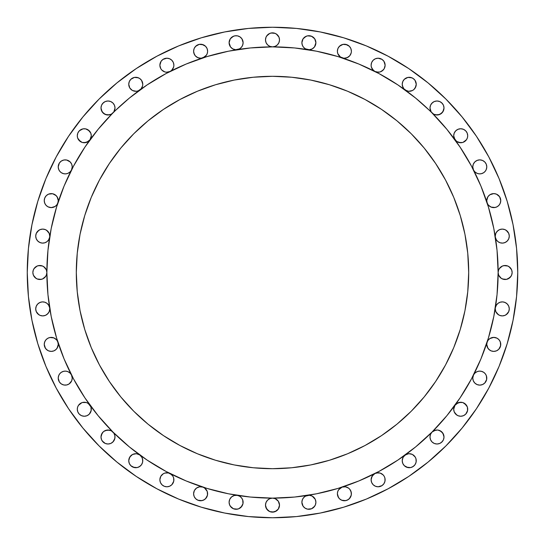 <?xml version="1.0" encoding="UTF-8"?>
<svg xmlns="http://www.w3.org/2000/svg" width="545" height="545" viewBox="0 0 545 545"><rect width="100%" height="100%" fill="white"/><g stroke="black" fill="none" stroke-linecap="round" stroke-linejoin="round"><path stroke-width="0.82" d="M173.685 478.081L173.889 479.784A7.01 7.01 0 0 1 166.886 486.787A7.01 7.01 0 0 1 159.876 479.784L160.414 482.461L161.933 484.737L164.202 486.256L166.886 486.787L169.563 486.256L171.839 484.737L173.76 481.146L173.63 477.876L172.86 476.119L171.641 474.634L168.385 472.937L164.849 473.074L163.221 473.809L160.768 476.357L159.876 479.784L160.067 478.176M207.345 491.815L207.618 493.75A7.01 7.01 0 0 1 200.615 500.76A7.01 7.01 0 0 1 193.604 493.75L194.136 496.434L195.655 498.709L197.93 500.221L200.615 500.76L203.292 500.221L205.567 498.709L207.482 495.119L207.277 491.583L206.283 489.635L204.729 488.082L202.774 487.087L199.518 486.828L196.493 488.082L194.367 490.568L193.604 493.75L193.768 492.237M241.571 497.885L242.579 499.595L243.118 502.272A7.01 7.01 0 0 1 236.108 509.282A7.01 7.01 0 0 1 229.098 502.272L229.636 504.956L231.155 507.225L233.423 508.744L236.108 509.282L238.792 508.744L241.06 507.225L242.981 503.641L242.682 499.847L241.435 497.721L239.534 496.161L237.204 495.351L234.207 495.528L231.557 496.945L229.745 499.343L229.098 502.272L229.247 500.835M378.904 73.534A225.63 225.63 0 0 0 378.864 73.514L397.85 84.897L415.637 98.086L433.697 114.177L435.632 114.872L439.679 114.477L442.826 111.895L444.005 107.999A7.01 7.01 0 0 1 432.042 112.958L446.914 129.363L460.103 147.15L471.486 166.136L480.956 186.158L488.415 207.005L493.797 228.484L497.047 250.387L498.13 272.5L498.661 275.184L501.243 278.325L503.771 279.374L506.503 279.374L510.093 277.453L511.612 275.184L512.143 272.5A7.01 7.01 0 0 1 505.14 279.51A7.01 7.01 0 0 1 498.13 272.5L497.047 294.613L493.797 316.516L488.415 337.995L480.956 358.842L471.486 378.864L460.103 397.85L446.914 415.637L432.042 432.042L415.637 446.914L397.85 460.103L378.864 471.486L358.842 480.956L337.995 488.415L316.516 493.797L294.613 497.047L272.5 498.13A7.01 7.01 0 0 1 279.51 505.14A7.01 7.01 0 0 1 272.5 512.143A7.01 7.01 0 0 1 265.49 505.14L266.675 509.03L269.816 511.612L272.5 512.143L276.39 510.965L278.325 509.03L279.51 505.14L278.325 501.243L275.184 498.661L272.5 498.13L250.387 497.047L228.484 493.797L207.005 488.415L186.158 480.956L166.136 471.486L147.15 460.103L129.363 446.914L112.958 432.042L98.086 415.637L84.897 397.85L73.514 378.864L64.044 358.842L56.585 337.995L51.203 316.516L47.953 294.613L46.87 272.5A7.01 7.01 0 0 1 39.86 279.51A7.01 7.01 0 0 1 32.857 272.5L33.388 275.184L34.907 277.453L37.183 278.972L39.86 279.51L42.544 278.972L44.819 277.453L46.339 275.184L46.87 272.5A225.63 225.63 0 0 1 272.5 46.87A225.63 225.63 0 0 1 498.13 272.5A225.63 225.63 0 0 0 498.13 272.357M315.31 499.458L315.902 502.272A7.01 7.01 0 0 1 308.892 509.282A7.01 7.01 0 0 1 301.882 502.272L303.068 506.169L305.002 508.097L307.523 509.146L311.577 508.744L313.845 507.225L315.364 504.956L315.902 502.272L315.255 499.343L312.196 496.093L309.308 495.276L305.466 496.161L303.565 497.721L302.318 499.847L301.882 502.272L302.421 499.595L303.429 497.885M350.735 490.779L351.396 493.75A7.01 7.01 0 0 1 344.385 500.76A7.01 7.01 0 0 1 337.382 493.75L337.914 496.434L339.433 498.709L341.708 500.221L344.385 500.76L347.07 500.221L349.345 498.709L351.259 495.119L351.205 492.115L349.72 489.199L348.507 488.082L345.482 486.828L342.226 487.087L340.271 488.082L338.718 489.635L337.723 491.583L337.382 493.75L337.655 491.815M384.933 478.176L385.124 479.784A7.01 7.01 0 0 1 378.114 486.787A7.01 7.01 0 0 1 371.111 479.784L371.642 482.461L373.161 484.737L375.437 486.256L378.114 486.787L382.011 485.609L383.939 483.674L384.988 481.146L384.893 478.013L384.232 476.357L383.169 474.927L380.151 473.074L376.615 472.937L374.933 473.537L372.14 476.119L371.111 479.784L371.315 478.081M416.039 459.006L416.251 460.709A7.01 7.01 0 0 1 409.241 467.712A7.01 7.01 0 0 1 402.23 460.709L402.769 463.386L404.288 465.662L407.871 467.583L410.61 467.583L413.13 466.534L415.065 464.599L416.114 462.071L415.985 458.808L415.215 457.044L412.422 454.462L410.61 453.835L408.689 453.719L405.119 455.041L403 457.528L402.23 460.709L402.401 459.19M443.766 435.189L444.005 437.001A7.01 7.01 0 0 1 437.001 444.005A7.01 7.01 0 0 1 429.991 437.001L430.523 439.679L432.042 441.954L434.317 443.473L437.001 444.005L439.679 443.473L441.954 441.954L443.473 439.679L444.005 437.001L442.826 433.105L439.679 430.523L437.69 430.025L435.632 430.128L432.042 432.042L430.523 434.317L429.991 437.001A7.01 7.01 0 0 1 432.042 432.042L433.493 430.931M467.44 407.299L467.712 409.241A7.01 7.01 0 0 1 460.709 416.251A7.01 7.01 0 0 1 453.699 409.241L454.23 411.925L455.749 414.193L458.025 415.712L460.709 416.251L463.386 415.712L465.662 414.193L467.583 410.61L467.372 407.074L466.377 405.119L462.875 402.578L460.709 402.23L456.587 403.572L455.041 405.119L453.699 409.241L453.971 407.299M485.391 373.918L486.256 375.437L486.787 378.114A7.01 7.01 0 0 1 479.784 385.124A7.01 7.01 0 0 1 472.774 378.114L473.305 380.798L474.824 383.067L477.1 384.586L479.784 385.124L482.461 384.586L484.737 383.067L486.651 379.483L486.399 375.818L485.282 373.775L483.558 372.215L481.419 371.302L479.096 371.145L476.848 371.751L474.927 373.066L473.537 374.933L472.774 378.114L472.937 376.602M499.213 339.998L500.221 341.708L500.76 344.385A7.01 7.01 0 0 1 493.75 351.396A7.01 7.01 0 0 1 486.746 344.385L487.278 347.07L488.797 349.345L491.072 350.864L493.75 351.396L496.434 350.864L498.709 349.345L500.623 345.755L500.324 341.96L499.077 339.835L497.176 338.275L494.846 337.471L492.387 337.519L490.091 338.411L488.245 340.053L487.087 342.226M503.015 301.923L504.956 302.421L507.225 303.94L508.744 306.208L509.282 308.892A7.01 7.01 0 0 1 502.272 315.902A7.01 7.01 0 0 1 495.269 308.892L495.8 311.577L497.319 313.845L499.595 315.364L502.272 315.902L504.956 315.364L507.225 313.845L508.744 311.577L509.282 308.892L508.798 306.338L507.415 304.137L505.331 302.591L502.824 301.91L500.242 302.189L497.932 303.388L496.229 305.35L495.351 307.796M495.344 237.157A7.01 7.01 0 0 1 495.269 236.108A7.01 7.01 0 0 0 495.344 237.157M495.351 237.204L496.229 239.65L497.932 241.612L500.242 242.811L502.824 243.09L505.331 242.409L507.415 240.863L508.798 238.662L509.282 236.108A7.01 7.01 0 0 1 502.844 243.09A7.01 7.01 0 0 1 495.357 237.245M487.08 202.747A7.01 7.01 0 0 1 486.746 200.615A7.01 7.01 0 0 0 487.08 202.747M487.087 202.774L488.245 204.947L490.091 206.589L492.387 207.482L494.846 207.529L497.176 206.725L499.077 205.165L500.324 203.04L500.76 200.615A7.01 7.01 0 0 1 487.094 202.808M473.523 170.04A7.01 7.01 0 0 1 472.774 166.886L473.537 170.067L474.927 171.934L476.848 173.249L479.096 173.855L481.419 173.698L483.558 172.785L485.282 171.225L486.399 169.182L486.787 166.886A7.01 7.01 0 0 1 473.55 170.095M455.014 139.84A7.01 7.01 0 0 1 453.699 135.76L455.041 139.881L456.587 141.428L460.709 142.77L462.875 142.422L466.377 139.881L467.372 137.926L467.712 135.76A7.01 7.01 0 0 1 455.068 139.915M432.042 112.958A7.01 7.01 0 0 1 429.991 107.999L431.17 111.895L433.493 114.069M405.085 89.932A7.01 7.01 0 0 1 402.23 84.291L402.428 85.926L403.913 88.842L406.815 90.865L408.689 91.281L412.422 90.538L413.996 89.441L415.215 87.956L416.251 84.291A7.01 7.01 0 0 1 405.16 89.986M374.906 71.45A7.01 7.01 0 0 1 371.111 65.216L371.37 67.124L373.359 70.366L374.933 71.463L378.394 72.219L380.151 71.926L383.169 70.073L384.232 68.643L385.124 65.216A7.01 7.01 0 0 1 374.96 71.477M342.192 57.906A7.01 7.01 0 0 1 337.382 51.25L337.723 53.417L338.718 55.365L340.271 56.918L343.841 58.233L347.07 57.722L349.72 55.801L351.205 52.885L351.396 51.25A7.01 7.01 0 0 1 342.253 57.92M307.755 49.643A7.01 7.01 0 0 1 301.882 42.728L302.318 45.153L303.565 47.279L305.466 48.839L309.308 49.724L312.196 48.907L314.479 46.959L315.902 42.728A7.01 7.01 0 0 1 307.843 49.656M272.643 46.87A225.63 225.63 0 0 0 272.5 46.87L275.184 46.339L277.453 44.819L278.972 42.544L279.51 39.86A7.01 7.01 0 0 1 272.5 46.87A7.01 7.01 0 0 1 265.49 39.86L266.028 42.544L267.547 44.819L269.816 46.339L272.5 46.87A225.63 225.63 0 0 0 272.357 46.87M237.157 49.656A7.01 7.01 0 0 1 229.098 42.728L230.521 46.959L232.804 48.907L235.692 49.724L239.534 48.839L241.435 47.279L242.682 45.153L243.118 42.728A7.01 7.01 0 0 1 237.245 49.643M202.747 57.92A7.01 7.01 0 0 1 193.604 51.25L193.795 52.885L195.28 55.801L197.93 57.722L201.159 58.233L204.729 56.918L206.283 55.365L207.277 53.417L207.618 51.25A7.01 7.01 0 0 1 202.808 57.906M170.04 71.477A7.01 7.01 0 0 1 159.876 65.216L160.768 68.643L161.831 70.073L164.849 71.926L166.607 72.219L170.067 71.463L171.641 70.366L173.63 67.124L173.889 65.216A7.01 7.01 0 0 1 170.095 71.45M139.84 89.986A7.01 7.01 0 0 1 128.749 84.291L129.785 87.956L131.004 89.441L132.578 90.538L136.311 91.281L138.185 90.865L141.087 88.842L142.572 85.926L142.77 84.291A7.01 7.01 0 0 1 139.915 89.932M73.534 166.096A225.63 225.63 0 0 0 73.514 166.136L84.897 147.15L98.086 129.363L113.83 111.895L115.009 107.999A7.01 7.01 0 0 1 105.321 114.477A7.01 7.01 0 0 1 100.995 107.999L102.174 111.895L105.321 114.477L109.368 114.872L111.303 114.177L129.363 98.086L147.15 84.897L166.136 73.514A225.63 225.63 0 0 0 166.102 73.527M89.932 139.915A7.01 7.01 0 0 1 77.288 135.76L77.628 137.926L78.623 139.881L82.125 142.422L84.291 142.77L88.413 141.428L89.959 139.881L91.301 135.76A7.01 7.01 0 0 1 89.986 139.84M71.45 170.095A7.01 7.01 0 0 1 58.213 166.886L58.601 169.182L59.718 171.225L61.442 172.785L63.581 173.698L65.904 173.855L68.152 173.249L70.073 171.934L71.463 170.067L72.226 166.886A7.01 7.01 0 0 1 71.477 170.04M57.906 202.808A7.01 7.01 0 0 1 44.24 200.615L44.676 203.04L45.923 205.165L47.824 206.725L50.154 207.529L52.613 207.482L54.909 206.589L56.755 204.947L57.913 202.774M55.14 194.783L57.075 196.718L58.254 200.615A7.01 7.01 0 0 1 57.92 202.747A7.01 7.01 0 0 0 58.254 200.615L57.722 197.93L56.203 195.655L52.613 193.741L48.566 194.136L46.291 195.655L44.779 197.93L44.24 200.615L44.779 197.93M142.109 457.739L142.77 460.709A7.01 7.01 0 0 1 135.76 467.712A7.01 7.01 0 0 1 128.749 460.709L129.288 463.386L130.807 465.662L134.39 467.583L137.129 467.583L139.649 466.534L141.584 464.599L142.633 462.071L142.572 459.074L142 457.528L139.881 455.041L138.185 454.135L136.311 453.719L132.578 454.462L129.785 457.044L128.749 460.709L128.961 459.006M111.507 430.931L112.958 432.042A7.01 7.01 0 0 1 107.999 444.005A7.01 7.01 0 0 1 100.995 437.001L101.527 439.679L103.046 441.954L105.321 443.473L107.999 444.005L110.683 443.473L112.958 441.954L114.872 438.364L114.872 435.632L113.83 433.105L111.303 430.822L109.368 430.128L105.321 430.523L103.557 431.586L102.174 433.105L100.995 437.001L101.234 435.189M91.029 407.299L91.301 409.241A7.01 7.01 0 0 1 84.291 416.251A7.01 7.01 0 0 1 77.288 409.241L77.819 411.925L79.338 414.193L81.614 415.712L84.291 416.251L86.975 415.712L89.251 414.193L91.165 410.61L90.954 407.074L89.959 405.119L88.413 403.572L86.457 402.578L84.291 402.23L82.125 402.578L80.176 403.572L78.623 405.119L77.628 407.074L77.288 409.241L77.56 407.299M71.565 375.144L72.226 378.114A7.01 7.01 0 0 1 65.216 385.124A7.01 7.01 0 0 1 58.213 378.114L59.391 382.011L61.326 383.939L63.854 384.988L66.585 384.988L69.113 383.939L71.695 380.798L72.226 378.114L71.463 374.933L70.073 373.066L68.152 371.751L65.904 371.145L63.581 371.302L61.442 372.215L59.718 373.775L58.601 375.818L58.213 378.114L58.744 375.437L59.609 373.918M56.85 340.182L57.722 341.708L58.254 344.385A7.01 7.01 0 0 1 51.25 351.396A7.01 7.01 0 0 1 44.24 344.385L44.779 347.07L46.291 349.345L48.566 350.864L51.25 351.396L53.928 350.864L56.203 349.345L57.722 347.07L58.254 344.385A7.01 7.01 0 0 0 57.92 342.253A7.01 7.01 0 0 1 58.254 344.385L57.075 348.282M49.731 308.892A7.01 7.01 0 0 1 42.728 315.902A7.01 7.01 0 0 1 35.718 308.892L36.256 311.577L37.775 313.845L40.044 315.364L42.728 315.902L45.405 315.364L47.681 313.845L49.2 311.577L49.731 308.892A7.01 7.01 0 0 0 49.656 307.843A7.01 7.01 0 0 1 49.731 308.892M49.643 237.245A7.01 7.01 0 0 1 42.156 243.09A7.01 7.01 0 0 1 35.718 236.108L36.202 238.662L37.585 240.863L39.669 242.409L42.176 243.09L44.758 242.811L47.068 241.612L48.771 239.65L49.649 237.204M41.985 243.077L40.044 242.579L37.775 241.06L36.256 238.792L35.718 236.108A7.01 7.01 0 0 1 42.728 229.098A7.01 7.01 0 0 1 49.656 237.157A7.01 7.01 0 0 0 49.731 236.108L49.2 233.423L47.681 231.155L45.405 229.636L42.728 229.098L40.044 229.636L37.775 231.155L36.256 233.423L35.718 236.108L36.256 233.423L38.831 230.283M27.25 272.5A245.25 245.25 0 0 1 272.5 27.25A245.25 245.25 0 0 1 517.75 272.5L516.571 296.541L513.036 320.344L507.191 343.691L499.084 366.356L488.79 388.108L476.419 408.757L462.078 428.084L445.919 445.919L428.084 462.078L408.757 476.419L388.108 488.79L366.356 499.084L343.691 507.191L320.344 513.036L296.541 516.571L272.5 517.75L248.459 516.571L224.656 513.036L201.309 507.191L178.644 499.084L156.892 488.79L136.243 476.419L116.916 462.078L99.081 445.919L82.922 428.084L68.581 408.757L56.21 388.108L45.916 366.356L37.809 343.691L31.964 320.344L28.429 296.541L27.25 272.5L28.429 248.459L31.964 224.656L37.809 201.309L45.916 178.644L56.21 156.892L68.581 136.243L82.922 116.916L99.081 99.081L116.916 82.922L136.243 68.581L156.892 56.21L178.644 45.916L201.309 37.809L224.656 31.964L248.459 28.429L272.5 27.25L296.541 28.429L320.344 31.964L343.691 37.809L366.356 45.916L388.108 56.21L408.757 68.581L428.084 82.922L445.919 99.081L462.078 116.916L476.419 136.243L488.79 156.892L499.084 178.644L507.191 201.309L513.036 224.656L516.571 248.459L517.75 272.5A245.25 245.25 0 0 1 272.5 517.75A245.25 245.25 0 0 1 27.25 272.5M46.87 272.357A225.63 225.63 0 0 0 46.87 272.5L47.953 250.387L51.203 228.484L56.585 207.005L64.044 186.158L73.514 166.136M468.7 272.5A196.2 196.2 0 0 1 272.5 468.7A196.2 196.2 0 0 1 76.3 272.5A196.2 196.2 0 0 1 272.5 76.3A196.2 196.2 0 0 1 468.7 272.5L467.753 253.268L464.933 234.221L460.253 215.547L453.767 197.419L445.531 180.014L435.632 163.5L424.167 148.029L411.237 133.763L396.971 120.833L381.5 109.368L364.986 99.469L347.581 91.233L329.453 84.748L310.779 80.067L291.732 77.247L272.5 76.3L253.268 77.247L234.221 80.067L215.547 84.748L197.419 91.233L180.014 99.469L163.5 109.368L148.029 120.833L133.763 133.763L120.833 148.029L109.368 163.5L99.469 180.014L91.233 197.419L84.748 215.547L80.067 234.221L77.247 253.268L76.3 272.5L77.247 291.732L80.067 310.779L84.748 329.453L91.233 347.581L99.469 364.986L109.368 381.5L120.833 396.971L133.763 411.237L148.029 424.167L163.5 435.632L180.014 445.531L197.419 453.767L215.547 460.253L234.221 464.933L253.268 467.753L272.5 468.7L291.732 467.753L310.779 464.933L329.453 460.253L347.581 453.767L364.986 445.531L381.5 435.632L396.971 424.167L411.237 411.237L424.167 396.971L435.632 381.5L445.531 364.986L453.767 347.581L460.253 329.453L464.933 310.779L467.753 291.732L468.7 272.5M166.136 73.514L186.158 64.044L207.005 56.585L228.484 51.203L250.387 47.953L272.5 46.87L294.613 47.953L316.516 51.203L337.995 56.585L358.842 64.044L378.864 73.514M498.13 272.643A225.63 225.63 0 0 0 498.13 272.5A225.63 225.63 0 0 1 272.5 498.13A225.63 225.63 0 0 1 46.87 272.5A225.63 225.63 0 0 0 46.87 272.643M272.5 498.13L269.816 498.661L267.547 500.181L266.028 502.456L265.49 505.14A7.01 7.01 0 0 1 272.5 498.13M489.86 350.217L487.925 348.282L486.746 344.385A7.01 7.01 0 0 1 487.08 342.253A7.01 7.01 0 0 0 486.746 344.385L487.278 341.708L488.15 340.182M495.344 307.843A7.01 7.01 0 0 0 495.269 308.892A7.01 7.01 0 0 1 495.344 307.843M512.007 271.131L512.143 272.5L511.612 269.816L510.093 267.547L507.817 266.028L505.14 265.49L502.456 266.028L500.181 267.547L498.661 269.816L498.13 272.5L498.661 269.816M509.282 236.108L508.744 233.423L507.225 231.155L504.956 229.636L502.272 229.098L499.595 229.636L497.319 231.155L495.8 233.423L495.269 236.108A7.01 7.01 0 0 1 502.272 229.098A7.01 7.01 0 0 1 509.282 236.108L508.744 238.792L507.225 241.06L504.956 242.579L503.015 243.077M497.646 194.783L499.574 196.718L500.76 200.615L499.574 196.718L496.434 194.136L493.75 193.604L489.86 194.783L487.925 196.718L486.746 200.615L487.925 196.718M486.256 164.202L486.787 166.886L486.256 164.202L484.737 161.933L482.461 160.414L479.784 159.876L477.1 160.414L474.824 161.933L473.305 164.202L472.774 166.886L472.91 165.517M467.583 134.39L467.712 135.76L467.181 133.075L465.662 130.807L463.386 129.288L460.709 128.749L458.025 129.288L455.749 130.807L454.23 133.075L453.699 135.76L454.23 133.075M443.473 105.321L444.005 107.999L443.473 105.321L441.954 103.046L439.679 101.527L437.001 100.995L434.317 101.527L432.042 103.046L430.523 105.321L429.991 107.999L430.523 105.321M415.712 81.614L416.251 84.291L415.065 80.401L413.13 78.466L410.61 77.417L407.871 77.417L404.288 79.338L402.769 81.614L402.23 84.291A7.01 7.01 0 0 1 409.241 77.288A7.01 7.01 0 0 1 416.251 84.291L416.039 85.994M384.988 63.854L385.124 65.216L383.939 61.326L382.011 59.391L378.114 58.213L375.437 58.744L373.161 60.263L371.642 62.539L371.111 65.216L371.24 63.854M350.864 48.566L351.396 51.25L350.864 48.566L349.345 46.291L345.755 44.377L343.023 44.377L339.433 46.291L337.914 48.566L337.382 51.25A7.01 7.01 0 0 1 344.385 44.24A7.01 7.01 0 0 1 351.396 51.25L351.232 52.763M315.364 40.044L315.902 42.728L314.717 38.831L312.782 36.903L310.262 35.854L307.523 35.854L305.002 36.903L303.068 38.831L301.882 42.728A7.01 7.01 0 0 1 308.892 35.718A7.01 7.01 0 0 1 315.902 42.728L315.753 44.165M279.374 38.497L279.51 39.86L278.972 37.183L277.453 34.907L275.184 33.388L272.5 32.857L269.816 33.388L267.547 34.907L266.028 37.183L265.49 39.86L266.028 37.183M242.579 40.044L243.118 42.728L241.932 38.831L239.998 36.903L237.477 35.854L234.738 35.854L232.218 36.903L230.283 38.831L229.098 42.728A7.01 7.01 0 0 1 236.108 35.718A7.01 7.01 0 0 1 243.118 42.728L242.579 45.405L241.571 47.115M207.086 48.566L207.618 51.25L207.086 48.566L205.567 46.291L201.977 44.377L199.245 44.377L195.655 46.291L194.136 48.566L193.604 51.25A7.01 7.01 0 0 1 200.615 44.24A7.01 7.01 0 0 1 207.618 51.25L207.345 53.185M173.76 63.854L173.889 65.216L173.358 62.539L171.839 60.263L169.563 58.744L166.886 58.213L162.989 59.391L161.061 61.326L159.876 65.216L160.012 63.854M142.231 81.614L142.77 84.291L141.584 80.401L139.649 78.466L137.129 77.417L134.39 77.417L130.807 79.338L129.288 81.614L128.749 84.291A7.01 7.01 0 0 1 135.76 77.288A7.01 7.01 0 0 1 142.77 84.291L142.599 85.81M115.009 107.999L114.477 105.321L112.958 103.046L110.683 101.527L107.999 100.995L105.321 101.527L103.046 103.046L101.527 105.321L100.995 107.999A7.01 7.01 0 0 1 107.999 100.995A7.01 7.01 0 0 1 115.009 107.999L114.477 105.321L112.958 103.046M88.188 129.935L90.77 133.075L91.301 135.76L90.77 133.075L89.251 130.807L85.66 128.886L82.929 128.886L79.338 130.807L77.819 133.075L77.288 135.76L77.819 133.075M71.695 164.202L72.226 166.886L71.695 164.202L70.176 161.933L66.585 160.012L63.854 160.012L61.326 161.061L59.391 162.989L58.213 166.886A7.01 7.01 0 0 1 65.216 159.876A7.01 7.01 0 0 1 72.226 166.886L72.063 168.398M46.734 271.131L46.87 272.5L46.339 269.816L44.819 267.547L42.544 266.028L39.86 265.49L37.183 266.028L34.907 267.547L33.388 269.816L32.857 272.5L33.388 269.816M49.649 307.796L48.771 305.35L47.068 303.388L44.758 302.189L42.176 301.91L39.669 302.591L37.585 304.137L36.202 306.338L35.718 308.892L36.256 306.208L37.775 303.94L40.044 302.421L41.985 301.923M57.913 342.226L56.755 340.053L54.909 338.411L52.613 337.519L50.154 337.471L47.824 338.275L45.923 339.835L44.676 341.96L44.24 344.385L44.779 341.708L45.787 339.998M56.21 388.108L68.581 408.757M272.5 27.25L248.459 28.429M160.196 477.699L160.632 476.623M160.884 476.167L163.125 473.871M162.989 473.952L164.597 473.155M165.108 473.006L168.33 472.924M168.255 472.91L169.87 473.442M170.312 473.666L172.799 476.03M172.711 475.887L173.548 477.618M170.095 473.55A7.01 7.01 0 0 1 173.889 479.784L173.76 481.146M168.255 486.651L166.886 486.787M160.012 481.146L159.876 479.784A7.01 7.01 0 0 1 170.04 473.523M193.741 492.387L194.265 490.779M194.524 490.282L195.076 489.458M195.437 489.022L196.718 487.925L199.395 486.849M199.245 486.876L200.928 486.753M201.487 486.801L202.461 486.992M202.951 487.148L204.647 488.02M204.504 487.925L207.216 491.413M206.439 497.646L204.504 499.574L201.977 500.623L197.93 500.221M194.136 496.434L193.604 493.75A7.01 7.01 0 0 1 202.747 487.08M229.234 500.903L229.69 499.458M229.942 498.947L230.406 498.198M230.78 497.721L231.366 497.115M231.843 496.713L232.531 496.25M233.083 495.95L233.853 495.637M234.452 495.466L235.283 495.316M235.89 495.269L236.768 495.296M237.293 495.364L239.35 496.059M239.677 496.243L241.326 497.599M242.981 503.641L242.579 504.956M241.932 506.169L238.792 508.744M237.477 509.146L233.423 508.744L230.283 506.169M229.636 504.956L229.098 502.272A7.01 7.01 0 0 1 237.157 495.344M265.626 503.771L266.028 502.456M268.61 499.309L269.816 498.661M279.51 505.14L278.325 509.03L275.184 511.612M273.869 512.007L269.816 511.612M268.61 510.965L266.028 507.817M265.626 506.503L265.49 505.14M303.674 497.599L305.323 496.243M305.65 496.059L307.707 495.364M308.232 495.296L309.11 495.269M309.717 495.316L310.548 495.466M311.147 495.637L311.917 495.95M312.469 496.25L313.157 496.713M313.634 497.115L314.22 497.721M314.594 498.198L315.058 498.947M314.717 506.169L311.577 508.744M310.262 509.146L307.523 509.146L305.002 508.097M303.94 507.225L303.068 506.169M302.421 504.956L301.882 502.272A7.01 7.01 0 0 1 307.755 495.357M337.784 491.413L338.663 489.717M338.561 489.86L342.049 487.148M342.539 486.992L343.514 486.801M344.072 486.753L345.755 486.876L348.405 488.013M348.282 487.925L349.563 489.022M349.924 489.458L350.476 490.282M350.217 497.646L348.282 499.574L345.755 500.623L341.708 500.221M338.561 497.646L337.382 493.75A7.01 7.01 0 0 1 342.192 487.094M371.452 477.618L373.277 474.709M373.161 474.824L374.688 473.666M375.13 473.442L378.278 472.774M378.114 472.774L379.892 473.006M380.403 473.155L383.128 474.886M383.067 474.824L384.116 476.167M384.368 476.623L384.804 477.699M374.96 473.523A7.01 7.01 0 0 1 385.124 479.784L384.988 481.146M380.798 486.256L379.483 486.651M378.114 486.787L376.745 486.651M371.24 481.146L371.111 479.784A7.01 7.01 0 0 1 374.906 473.55M402.367 459.34L402.891 457.739M403.157 457.235L403.702 456.41M404.07 455.981L406.713 454.169M406.556 454.23L408.416 453.747M408.893 453.706L412.238 454.373M412.667 454.591L415.161 456.955M415.065 456.812L415.903 458.543M414.193 465.662L411.925 467.181M410.61 467.583L406.556 467.181M402.769 463.386L402.23 460.709A7.01 7.01 0 0 1 405.085 455.068M433.902 430.714L437.458 430.005M437.914 430.053L441.266 431.442M441.62 431.729L443.637 434.746M442.826 440.891L440.891 442.826M439.679 443.473L438.364 443.868M432.042 441.954L430.523 439.679L429.991 437.001M454.101 406.904L454.98 405.201M454.884 405.351L458.365 402.632M458.767 402.51L462.644 402.51M463.046 402.632L464.742 403.511M464.599 403.416L467.31 406.904M455.068 405.085A7.01 7.01 0 0 1 467.712 409.241L467.181 411.925M463.386 415.712L462.071 416.114M456.812 415.065L454.23 411.925M453.835 410.61L453.699 409.241A7.01 7.01 0 0 1 455.014 405.16M472.91 376.745L473.435 375.144M473.639 374.735L474.886 373.1M474.824 373.161L477.1 371.642L478.892 371.165M479.293 371.125L481.324 371.281M481.146 371.24L483.674 372.29L485.145 373.604M481.146 384.988L479.784 385.124M475.887 383.939L474.824 383.067M473.305 380.798L472.774 378.114A7.01 7.01 0 0 1 473.523 374.96M487.141 342.069L487.278 341.708M488.381 339.889L490.01 338.465M489.86 338.561L493.75 337.382L496.992 338.179M497.319 338.356L498.968 339.712M487.094 342.192A7.01 7.01 0 0 1 500.76 344.385L500.221 347.07M496.434 350.864L495.119 351.259M495.364 307.707L496.447 305.002L497.783 303.51M498.062 303.293L500.065 302.243M500.412 302.134L502.667 301.896M495.357 307.755A7.01 7.01 0 0 1 502.844 301.91A7.01 7.01 0 0 1 509.282 308.892L508.744 311.577L506.169 314.717M504.956 315.364L503.641 315.766M498.382 314.717L495.8 311.577M499.309 268.61L502.456 266.028M503.771 265.626L507.817 266.028M509.03 266.675L511.612 269.816M501.243 278.325L498.661 275.184L498.13 272.5A7.01 7.01 0 0 1 505.14 265.49A7.01 7.01 0 0 1 512.143 272.5L511.612 275.184M510.965 276.39L507.817 278.972M506.503 279.374L502.456 278.972M496.447 232.218L498.382 230.283M499.595 229.636L500.903 229.234M506.169 230.283L508.744 233.423M502.667 243.104L500.412 242.866M500.065 242.757L498.062 241.708M497.783 241.49L496.291 239.759M496.447 239.998L495.364 237.293M491.072 194.136L492.387 193.741M488.15 204.818L487.278 203.292L486.746 200.615A7.01 7.01 0 0 1 493.75 193.604A7.01 7.01 0 0 1 500.76 200.615L500.221 203.292L499.213 205.002M498.968 205.288L497.319 206.644M496.992 206.821L494.935 207.516M495.119 207.482L491.072 207.086L488.381 205.111M487.278 203.292L487.141 202.931M473.305 164.202L474.824 161.933M477.1 160.414L478.415 160.012M479.784 159.876L481.146 160.012M473.435 169.856L472.774 166.886A7.01 7.01 0 0 1 479.784 159.876A7.01 7.01 0 0 1 486.787 166.886L486.256 169.563L485.391 171.082M485.145 171.396L483.599 172.758M483.674 172.711L481.146 173.76L479.293 173.875M478.892 173.835L476.936 173.29M477.1 173.358L474.824 171.839L473.639 170.265M458.025 129.288L459.34 128.886M465.662 130.807L467.181 133.075M453.971 137.701L453.699 135.76A7.01 7.01 0 0 1 460.709 128.749A7.01 7.01 0 0 1 467.712 135.76L467.44 137.701M467.31 138.096L466.431 139.799M466.534 139.649L463.046 142.368M462.644 142.49L458.767 142.49M458.365 142.368L456.669 141.489M456.812 141.584L454.101 138.096M431.17 104.109L433.105 102.174M434.317 101.527L435.632 101.132M440.891 102.174L442.826 104.109M429.991 107.999A7.01 7.01 0 0 1 437.001 100.995A7.01 7.01 0 0 1 444.005 107.999L443.766 109.811M443.637 110.254L441.62 113.271M441.266 113.558L437.914 114.947M437.458 114.995L433.902 114.287M404.288 79.338L406.556 77.819M407.871 77.417L411.925 77.819M415.903 86.457L414.077 89.36M414.193 89.251L412.667 90.409M412.238 90.627L408.893 91.294M408.416 91.253L405.214 90.027M405.351 90.116L404.07 89.019M403.702 88.59L403.157 87.765M402.891 87.261L402.23 84.291M375.437 58.744L378.114 58.213M371.315 66.919L371.111 65.216A7.01 7.01 0 0 1 378.114 58.213A7.01 7.01 0 0 1 385.124 65.216L384.933 66.824M384.804 67.301L384.368 68.377M384.116 68.834L381.875 71.129M382.011 71.048L380.403 71.845M379.892 71.995L376.67 72.076M376.745 72.09L375.13 71.559M374.688 71.334L372.201 68.97M372.29 69.113L371.452 67.382M338.561 47.354L340.496 45.426L343.023 44.377L347.07 44.779M351.259 52.613L350.735 54.221M350.476 54.718L349.924 55.542M349.563 55.978L348.282 57.075L345.605 58.151M345.755 58.124L344.072 58.247M343.514 58.199L342.539 58.008M342.049 57.852L340.353 56.98M340.496 57.075L337.784 53.587M337.655 53.185L337.382 51.25M302.019 41.359L302.421 40.044M303.068 38.831L306.208 36.256M307.523 35.854L311.577 36.256L314.717 38.831M315.766 44.097L315.31 45.542M315.058 46.052L314.594 46.802M314.22 47.279L313.634 47.885M313.157 48.287L312.469 48.75M311.917 49.05L311.147 49.363M310.548 49.534L309.717 49.684M309.11 49.731L308.232 49.704M307.707 49.636L305.65 48.941M305.323 48.757L303.674 47.401M303.429 47.115L302.352 45.235M302.421 45.405L301.882 42.728M266.675 35.97L269.816 33.388M271.131 32.993L275.184 33.388M276.39 34.035L278.972 37.183M275.184 46.339L273.869 46.734M230.283 38.831L233.423 36.256M234.738 35.854L237.477 35.854L239.998 36.903M241.06 37.775L241.932 38.831M241.326 47.401L239.677 48.757M239.35 48.941L237.293 49.636M236.768 49.704L235.89 49.731M235.283 49.684L234.452 49.534M233.853 49.363L233.083 49.05M232.531 48.75L231.843 48.287M231.366 47.885L230.78 47.279M230.406 46.802L229.942 46.052M229.69 45.542L229.098 42.728M194.783 47.354L196.718 45.426L199.245 44.377L203.292 44.779M207.216 53.587L206.337 55.283M206.439 55.14L202.951 57.852M202.461 58.008L201.487 58.199M200.928 58.247L199.245 58.124L196.595 56.987M196.718 57.075L195.437 55.978M195.076 55.542L194.524 54.718M194.265 54.221L193.604 51.25M164.202 58.744L165.517 58.349M166.886 58.213L168.255 58.349M160.067 66.824L159.876 65.216A7.01 7.01 0 0 1 166.886 58.213A7.01 7.01 0 0 1 173.889 65.216L173.685 66.919M173.548 67.382L171.723 70.291M171.839 70.176L170.312 71.334M169.87 71.559L166.722 72.226M166.886 72.226L165.108 71.995M164.597 71.845L161.872 70.114M161.933 70.176L160.884 68.834M160.632 68.377L160.196 67.301M130.807 79.338L133.075 77.819M134.39 77.417L138.444 77.819M142.633 85.66L142.109 87.261M141.843 87.765L141.298 88.59M140.93 89.019L138.287 90.831M138.444 90.77L136.584 91.253M136.107 91.294L132.762 90.627M132.333 90.409L129.839 88.045M129.935 88.188L129.097 86.457M128.961 85.994L128.749 84.291M102.174 104.109L104.109 102.174M105.321 101.527L106.636 101.132M113.83 111.895L111.507 114.069M111.098 114.287L107.542 114.995M107.086 114.947L103.734 113.558M103.38 113.271L101.363 110.254M101.234 109.811L100.995 107.999M81.614 129.288L82.929 128.886M77.56 137.701L77.288 135.76A7.01 7.01 0 0 1 84.291 128.749A7.01 7.01 0 0 1 91.301 135.76L91.029 137.701M90.899 138.096L90.02 139.799M90.116 139.649L86.635 142.368M86.233 142.49L82.356 142.49M81.954 142.368L80.258 141.489M80.401 141.584L77.69 138.096M63.854 160.012L65.216 159.876M72.09 168.255L71.565 169.856M71.361 170.265L70.114 171.9M70.176 171.839L67.9 173.358L66.109 173.835M65.707 173.875L63.676 173.719M63.854 173.76L61.326 172.711L59.855 171.396M59.609 171.082L58.642 169.311M58.744 169.563L58.213 166.886M48.566 194.136L49.881 193.741M45.787 205.002L44.779 203.292L44.24 200.615A7.01 7.01 0 0 1 51.25 193.604A7.01 7.01 0 0 1 58.254 200.615L57.722 203.292L56.85 204.818M57.859 202.931L57.722 203.292M56.619 205.111L54.991 206.535M55.14 206.439L51.25 207.618L48.008 206.821M47.681 206.644L46.032 205.288M129.097 458.543L130.923 455.64M130.807 455.749L132.333 454.591M132.762 454.373L136.107 453.706M136.584 453.747L139.786 454.973M139.649 454.884L140.93 455.981M141.298 456.41L141.843 457.235M140.712 465.662L138.444 467.181M137.129 467.583L133.075 467.181M129.288 463.386L128.749 460.709A7.01 7.01 0 0 1 139.84 455.014M101.363 434.746L103.38 431.729M103.734 431.442L107.086 430.053M107.542 430.005L111.098 430.714M115.009 437.001L114.477 439.679M113.83 440.891L111.895 442.826M110.683 443.473L109.368 443.868M105.321 443.473L102.174 440.891M101.527 439.679L100.995 437.001A7.01 7.01 0 0 1 112.958 432.042M77.69 406.904L78.569 405.201M78.466 405.351L81.954 402.632M82.356 402.51L86.233 402.51M86.635 402.632L88.331 403.511M88.188 403.416L90.899 406.904M89.986 405.16A7.01 7.01 0 0 1 91.301 409.241L90.77 411.925M90.116 413.13L89.251 414.193M86.975 415.712L85.66 416.114M79.338 414.193L77.819 411.925M77.417 410.61L77.288 409.241A7.01 7.01 0 0 1 89.932 405.085M59.855 373.604L61.401 372.242M61.326 372.29L63.854 371.24L65.707 371.125M66.109 371.165L68.064 371.71M67.9 371.642L70.176 373.161L71.361 374.735M69.113 383.939L66.585 384.988M65.216 385.124L63.854 384.988M58.744 380.798L58.213 378.114A7.01 7.01 0 0 1 71.45 374.906M46.032 339.712L47.681 338.356M48.008 338.179L50.065 337.484M49.881 337.519L53.928 337.914L56.619 339.889M57.722 341.708L57.859 342.069M53.928 350.864L52.613 351.259M47.354 350.217L45.426 348.282L44.24 344.385A7.01 7.01 0 0 1 57.906 342.192M42.333 301.896L44.588 302.134M44.935 302.243L46.938 303.293M47.217 303.51L48.709 305.241M48.553 305.002L49.636 307.707M48.553 312.782L46.618 314.717M45.405 315.364L44.097 315.766M38.831 314.717L36.256 311.577M35.854 310.262L35.718 308.892A7.01 7.01 0 0 1 42.156 301.91A7.01 7.01 0 0 1 49.643 307.755M40.044 229.636L41.359 229.234M46.618 230.283L49.2 233.423M49.636 237.293L48.553 239.998L47.217 241.49M46.938 241.708L44.935 242.757M44.588 242.866L42.333 243.104M34.035 268.61L37.183 266.028M38.497 265.626L42.544 266.028M43.757 266.675L46.339 269.816M32.993 273.869L32.857 272.5A7.01 7.01 0 0 1 39.86 265.49A7.01 7.01 0 0 1 46.87 272.5L46.339 275.184M45.691 276.39L42.544 278.972M41.229 279.374L37.183 278.972M35.97 278.325L33.388 275.184M71.477 374.96A7.01 7.01 0 0 1 72.226 378.114M139.915 455.068A7.01 7.01 0 0 1 142.77 460.709M265.49 39.86A7.01 7.01 0 0 1 272.5 32.857A7.01 7.01 0 0 1 279.51 39.86M473.55 374.906A7.01 7.01 0 0 1 486.787 378.114M432.042 432.042A7.01 7.01 0 0 1 444.005 437.001M405.16 455.014A7.01 7.01 0 0 1 416.251 460.709M342.253 487.08A7.01 7.01 0 0 1 351.396 493.75M307.843 495.344A7.01 7.01 0 0 1 315.902 502.272M237.245 495.357A7.01 7.01 0 0 1 243.118 502.272M202.808 487.094A7.01 7.01 0 0 1 207.618 493.75"/></g></svg>
